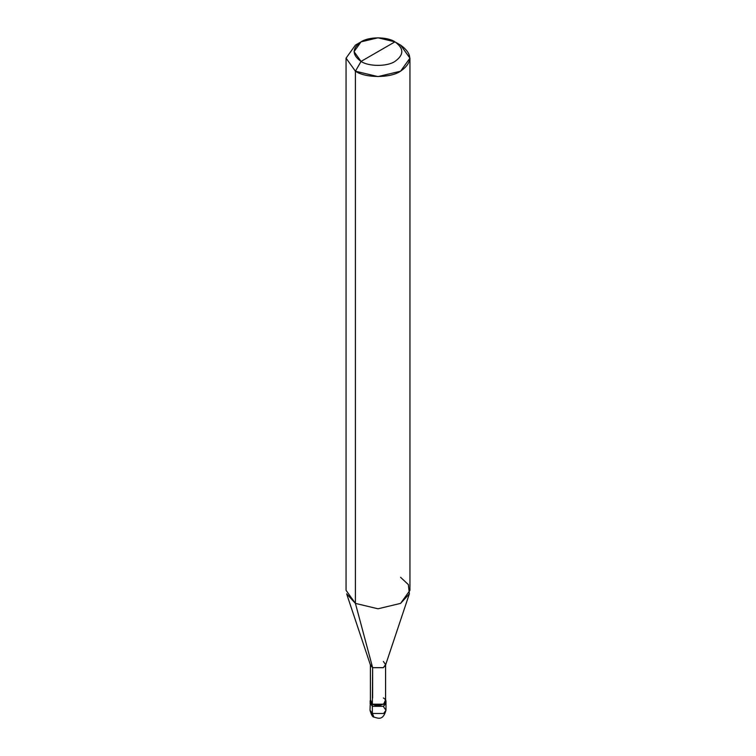 <?xml version="1.0" encoding="UTF-8"?>
<svg xmlns="http://www.w3.org/2000/svg" width="756" height="756" viewBox="0 0 756 756"><rect width="100%" height="100%" fill="white"/><g stroke="black" fill="none" stroke-linecap="round" stroke-linejoin="round"><path stroke-width="1.13" d="M370.015 701.086L372.349 704.346L370.412 699.65L370.015 710.215C371.272 714.855 372.595 717.16 374.003 717.132C377.877 718.03 382.923 721.196 385.985 710.215L383.651 713.475L372.349 713.475L372.349 706.302L370.015 703.042L372.349 706.302L383.651 706.302L385.806 702.059L383.651 706.302L372.349 706.302L372.349 713.475L374.003 717.132L370.015 710.215L372.349 713.475L383.651 713.475L385.985 710.215L383.651 706.954M372.349 706.302L370.194 702.059L372.349 706.302L383.651 706.302L385.985 703.042L383.651 706.302L372.349 706.302L372.349 704.346L372.349 706.302M372.632 697.986L372.632 667.671L355.414 603.392L355.414 71.196L378 76.592L400.585 71.196L409.941 58.155L400.585 45.114L394.944 41.854C404.082 48.375 404.082 54.895 394.944 61.416C387.318 66.689 368.682 66.689 361.056 61.416L394.944 41.854L378 37.8L361.056 41.854L354.044 51.635L361.056 61.416L355.414 71.196L355.414 603.392L372.632 667.671L372.349 704.346L383.651 704.346L385.985 701.086L385.588 699.65L383.651 704.346L372.349 704.346L370.412 701.086L370.412 664.571L372.632 667.671L370.553 665.403L346.635 593.838L355.414 603.392L346.059 590.351L346.059 58.155L355.414 71.196L346.059 58.155L355.414 45.114L346.059 58.155M361.056 61.416C351.918 54.895 351.918 48.375 361.056 41.854C368.682 36.572 387.318 36.572 394.944 41.854L361.056 61.416C368.682 66.689 387.318 66.689 394.944 61.416C404.082 54.895 404.082 48.375 394.944 41.854L400.585 45.114C412.776 53.808 412.776 62.502 400.585 71.196C390.427 78.227 365.573 78.227 355.414 71.196L361.056 61.416M409.941 58.155L409.941 590.351L400.585 603.392L378 608.788L355.414 603.392L378 608.788L400.585 603.392L409.365 593.838L385.447 665.403L383.368 667.671L372.632 667.671L383.368 667.671L385.588 664.571L385.588 701.086L383.368 704.186L372.632 704.186C379.257 708.344 390.578 701.814 383.368 697.986M385.588 664.571L383.368 661.472M409.365 593.838L408.363 584.615L400.585 577.31M385.985 710.215L385.985 701.086M355.414 45.114L361.056 41.854M400.585 45.114L394.944 41.854"/></g></svg>
